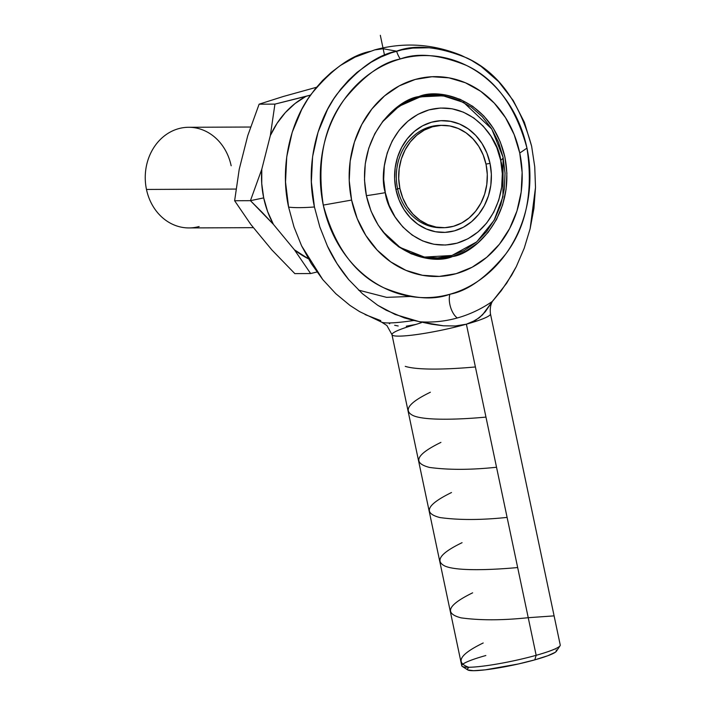 <?xml version="1.0" encoding="UTF-8"?>
<svg xmlns="http://www.w3.org/2000/svg" width="706" height="706" viewBox="0 0 706 706"><rect width="100%" height="100%" fill="white"/><g stroke="black" fill="none" stroke-linecap="round" stroke-linejoin="round"><path stroke-width="1.06" d="M323.277 205.084C316.8 162.098 323.772 126.93 344.184 99.59C363.581 75.886 382.299 62.349 400.328 58.969A14.976 7.281 74.4 0 1 396.604 51.176C377.375 54.777 357.412 69.214 336.727 94.489C317.462 120.258 305.027 164.524 314.435 206.982L319.836 227.005L327.399 246.032C332.711 257.637 339.815 268.827 348.693 279.602L362.372 293.652L377.816 305.336L395.139 314.479L419.523 321.742A145.454 125.968 89.8 0 0 457.329 317.965A14.976 7.281 74.4 0 1 449.907 294.243C432.54 300.765 410.513 298.62 383.843 287.81C354.818 274.29 334.635 246.721 323.277 205.084L351.606 200.072A99.917 86.529 -90.2 0 1 415.216 79.451A99.917 86.529 -90.2 0 1 519.757 153.052L526.967 148.128A121.035 104.823 89.8 0 0 400.328 58.969A121.035 104.823 89.8 0 0 323.277 205.084A121.035 104.823 89.8 0 0 449.907 294.243A121.035 104.823 89.8 0 0 526.967 148.128L519.757 153.052L522.131 172.449L521.187 192.006L516.96 210.962L509.6 228.603L499.407 244.241L486.761 257.284L472.155 267.221L456.147 273.672L439.353 276.39L422.409 275.278L405.985 270.372L390.7 261.855L377.145 250.065L365.832 235.451L357.21 218.569L351.606 200.072L349.232 180.674L350.176 161.118L354.403 142.162L361.763 124.521L371.956 108.883L384.602 95.839L399.208 85.903L415.216 79.451L432.01 76.733L448.945 77.845L465.378 82.752L480.662 91.268L494.218 103.058L505.522 117.681L514.144 134.555L519.757 153.052A99.917 86.529 -90.2 0 1 456.147 273.672A99.917 86.529 -90.2 0 1 351.606 200.072L323.277 205.084M359.716 311.69L350.026 305.46L335.791 293.678L322.748 279.567L301.594 245.847L294.014 227.005L288.595 207.096C279.188 164.63 291.622 120.364 310.887 94.595C331.573 69.329 351.526 54.892 370.756 51.282M358.533 290.113L386.606 297.358L410.618 296.458M556.178 649.997L556.575 650.976L555.251 652.3L547.741 655.759L534.777 659.863L518.345 663.984L485.207 669.844L473.558 670.7L467.743 669.923A45.643 5.286 -11.9 0 0 534.777 659.863L536.163 655.309L466.384 324.186L455.344 325.978L443.447 325.801L419.523 321.742A145.454 125.968 89.8 0 0 457.329 317.965A14.976 7.281 -105.6 0 1 449.907 294.243C467.946 290.863 486.663 277.326 506.061 253.63C526.473 226.291 533.445 191.123 526.967 148.128C515.609 106.5 495.418 78.922 466.392 65.411C439.723 54.591 417.705 52.447 400.328 58.969A14.976 7.281 -105.6 0 1 396.604 51.176L383.155 48.74L396.604 51.176C415.128 44.222 438.611 46.508 467.054 58.042C497.995 72.453 519.528 101.858 531.636 146.248L534.742 166.792L535.501 187.505L530.135 228.691L524.196 248.283L516.307 266.621L506.643 283.265L492.435 301.356L501.172 290.81L511.691 275.163L516.307 266.621L524.196 248.283L530.135 228.691L533.939 208.341L535.501 187.505L534.742 166.792L531.636 146.248L524.399 122.359L513.253 100.552L498.648 81.675L481.139 66.443L471.502 60.381L461.397 55.447L450.922 51.67L440.173 49.102L429.266 47.761L412.825 48.079L401.961 49.835L391.309 52.818L380.958 56.992L371.003 62.313L357.06 72.347L348.526 80.307L340.724 89.185L333.709 98.919L327.549 109.395L318.053 132.181L312.59 156.67L311.364 181.927L314.435 206.982L319.836 227.005L327.399 246.032L337 263.585L348.693 279.602L362.372 293.652L377.816 305.336L386.253 310.261L404.353 317.894L413.919 320.462A58.66 6.795 168.1 0 1 381.646 322.174A58.66 6.795 168.1 0 1 380.737 320.603L365.117 314.585M461.397 55.447L461.292 55.403C432.769 43.781 403.903 41.954 374.665 49.905L383.155 48.74L374.665 49.905L355.109 57.098L340.371 65.499L331.211 72.453L322.686 80.413L314.876 89.3L307.86 99.025L301.709 109.501L292.205 132.287L286.742 156.776L285.524 182.042L288.595 207.096A131.625 15.25 -11.9 0 0 314.435 206.982C302.953 207.829 294.331 207.864 288.595 207.096L294.014 227.005L301.594 245.847L311.275 263.55L322.748 279.567L335.791 293.678L350.026 305.46L359.636 311.646L381.761 322.227L386.923 325.554L391.98 334.67A50.32 5.833 168.1 0 1 416.063 324.398L421.394 322.668M418.826 96.59C397.893 99.034 354.906 136.47 366.44 195.924C379.854 254.857 432.954 265.412 452.537 256.534C473.461 254.089 516.448 216.654 504.922 157.2C491.5 98.266 438.4 87.712 418.826 96.59L405.641 101.902L393.613 110.083L383.199 120.823L374.807 133.699L368.744 148.234L365.258 163.845L364.481 179.951L366.44 195.924L371.056 211.156L378.16 225.055L387.47 237.092L398.634 246.8L411.227 253.816L424.756 257.858L438.7 258.775L452.537 256.534L465.722 251.221L477.75 243.04L488.164 232.3L496.556 219.425L502.61 204.89L506.096 189.279L506.882 173.173L504.922 157.2L500.298 141.968L493.203 128.068L483.884 116.031L472.72 106.324L460.135 99.308L446.607 95.266L432.654 94.348L418.826 96.59M382.634 231.427L386.95 236.431L397.99 246.032L410.442 252.969L423.821 256.966L437.614 257.875L451.293 255.66L464.336 250.409L476.232 242.308L486.531 231.692L494.835 218.957L500.828 204.59L504.269 189.146L505.037 173.217L503.104 157.42L498.533 142.356L491.517 128.607L482.304 116.702L471.264 107.1L458.812 100.164L445.433 96.166L431.64 95.257L417.961 97.472L404.917 102.732L393.021 110.824L382.123 122.209L399.005 106.297L420.326 96.863L443.024 95.778L463.71 102.476L491.755 128.995L503.104 157.42A95.001 11.005 168.1 0 1 500.686 160.394C498.904 140.256 471.846 98.858 428.957 109.898C386.447 122.747 378.875 173.817 385.308 192.667L383.676 179.35L384.32 165.936L387.223 152.928L392.271 140.821L399.269 130.089L407.944 121.141L417.97 114.319L428.957 109.898L440.482 108.027L452.105 108.795L463.374 112.157L473.867 118.008L483.169 126.092L490.926 136.126L496.839 147.704L500.686 160.394L502.319 173.711L501.675 187.125L498.771 200.142L493.723 212.241L486.725 222.972L478.05 231.921L468.025 238.743L457.038 243.164L445.512 245.035L433.89 244.267L422.62 240.905L412.136 235.063L402.826 226.97L395.069 216.936L389.156 205.358L385.308 192.667A95.001 11.005 168.1 0 1 366.388 195.686A95.001 11.005 -11.9 0 0 385.308 192.667C387.091 212.806 414.148 254.204 457.038 243.164C499.548 230.315 507.12 179.245 500.686 160.394A95.001 11.005 -11.9 0 0 503.104 157.42L502.937 196.674L494.112 220.298L476.762 241.858L451.946 255.475L424.438 257.081L400.178 247.515L382.581 231.365M391.971 334.582A50.32 5.833 -11.9 0 0 417.087 334.494A50.32 5.833 -11.9 0 0 466.384 324.186L471.264 322.483L479.312 317.744L485.269 311.77L492.435 301.356A145.454 125.968 89.8 0 1 457.329 317.965A145.454 125.968 89.8 0 0 492.435 301.356L482.507 314.876L475.562 320.321L466.384 324.186A50.32 5.833 168.1 0 1 391.98 334.67L461.759 665.784A50.32 5.833 -11.9 0 0 536.163 655.309A50.32 5.833 168.1 0 1 462.236 666.385A50.32 5.833 168.1 0 1 485.843 655.521M442.786 125.341A51.185 44.328 -90.2 0 1 486.072 164.489L483.195 155.011L478.783 146.363L472.985 138.879L466.039 132.834L458.212 128.474L449.793 125.959L441.118 125.386L432.513 126.78L424.315 130.089L416.831 135.181L410.354 141.853L405.129 149.866L401.361 158.903L399.19 168.619L398.705 178.636L399.923 188.573L397.575 188.59L399.923 188.573A51.185 44.328 -90.2 0 1 442.786 125.341L440.429 125.35A51.185 44.328 89.8 0 0 397.575 188.59L395.969 189.685A55.889 48.405 -90.2 0 1 431.551 122.209A55.889 48.405 -90.2 0 1 490.026 163.377L485.984 164.092L490.026 163.377A55.889 48.405 -90.2 0 1 454.443 230.853A55.889 48.405 -90.2 0 1 395.969 189.685L397.575 188.59A51.185 44.328 89.8 0 0 442.035 227.703M262.191 212.418L273.425 224.384A88.912 76.998 -90.2 0 1 263.7 197.892L250.436 200.672L273.425 224.384L294.42 249.8L310.631 273.54L294.826 273.61L271.836 249.898L250.842 224.473L234.63 200.733L239.219 169.316L247.762 135.631L259.12 104.179L283.309 96.484L316.535 87.27L283.309 96.484L259.12 104.179L274.925 104.117L259.12 104.179L247.762 135.631L239.219 169.316L234.63 200.733L250.436 200.672L234.63 200.733L250.842 224.473L271.836 249.898L294.826 273.61L310.631 273.54L316.968 272.013L310.631 273.54L294.42 249.8L308.372 258.749A88.912 76.998 -90.2 0 1 294.42 249.8L273.425 224.384L267.627 211.597L263.7 197.892A88.912 76.998 -90.2 0 1 261.794 169.219L250.436 200.672L263.7 197.892L261.741 183.648L261.794 169.219L250.436 200.672L262.191 212.418M250.577 127.027L188.608 127.283A50.32 43.578 89.8 0 0 178.512 128.695A50.32 43.578 89.8 0 0 146.477 189.446L236.007 189.067L146.477 189.446A50.32 43.578 -90.2 0 1 178.512 128.695A50.32 43.578 -90.2 0 1 231.162 165.769M199.127 226.52A50.32 43.578 -90.2 0 1 146.477 189.446A50.32 43.578 89.8 0 0 189.031 227.932L253.463 227.659M310.534 95.089L274.925 104.117L270.345 135.534A88.912 76.998 -90.2 0 1 305.892 96.395L274.925 104.117L270.345 135.534L261.794 169.219L270.345 135.534L277.026 123.365L285.33 112.598L295.037 103.526L305.892 96.395L310.534 95.089M399.923 188.573L402.799 198.051L407.212 206.699L413.01 214.183L419.955 220.228L427.783 224.587L436.202 227.103L444.877 227.676L453.481 226.282L461.68 222.972L469.163 217.889L475.641 211.209L480.865 203.196L484.634 194.159L486.805 184.442L487.29 174.426L486.072 164.489A51.185 44.328 -90.2 0 1 443.218 227.72A51.185 44.328 -90.2 0 1 399.923 188.573M441.603 125.368A51.185 44.328 89.8 0 0 397.575 188.59A51.185 44.328 89.8 0 0 440.862 227.729L443.218 227.72M395.969 189.685L399.102 200.027L403.929 209.47L410.257 217.642L417.837 224.243L426.389 229L435.576 231.753L445.054 232.371L454.443 230.853L463.401 227.244L471.573 221.684L478.642 214.395L484.342 205.64L488.464 195.774L490.829 185.166L491.358 174.232L490.026 163.377L486.893 153.034L482.066 143.592L475.738 135.42L468.157 128.819L459.606 124.062L450.419 121.317L440.95 120.691L431.551 122.209L422.594 125.818L414.422 131.378L407.353 138.676L401.652 147.422L397.531 157.288L395.166 167.896L394.636 178.83L395.969 189.685M381.849 322.254A58.66 6.795 168.1 0 0 413.919 320.462L431.445 324.195L443.447 325.801L455.344 325.978L466.384 324.186L536.163 655.309A50.32 5.833 -11.9 0 0 560.246 645.037L490.467 313.914A50.32 5.833 168.1 0 1 466.384 324.186A50.32 5.833 -11.9 0 0 490.476 313.993M406.277 326.198L416.063 324.398M394.68 325.298L398.202 325.978M389.253 323.613L389.721 323.78M462.236 666.385L467.734 669.915L467.346 668.944L468.669 667.62M560.043 645.769A50.32 5.833 168.1 0 1 536.163 655.309L534.777 659.863A45.643 5.286 -11.9 0 0 556.443 651.214L560.043 645.769M384.558 55.386L380.322 35.3M405.253 366.361C418.958 370.65 452.193 369.097 475.394 366.952M430.36 392.236C408.606 402.808 402.897 410.601 413.239 415.622C425.206 420.917 461.053 419.435 485.966 417.096M440.923 442.388C415.931 454.593 412.127 462.951 429.504 467.434C448.584 470.028 470.928 469.967 496.53 467.248M451.496 492.532C426.53 504.781 422.673 513.121 439.935 517.56C458.909 520.181 481.298 520.128 507.102 517.401M462.059 542.685C440.323 553.213 434.631 561.005 444.983 566.08C457.109 571.392 492.841 569.857 517.666 567.545M472.632 592.828C447.675 605.06 443.836 613.399 461.124 617.865C480.142 620.477 502.513 620.424 528.238 617.697L554.095 615.879M483.195 642.981C459.853 654.347 455.008 662.44 468.66 667.249M490.467 313.914C489.249 303.774 493.653 299.821 493.485 299.909"/></g></svg>
